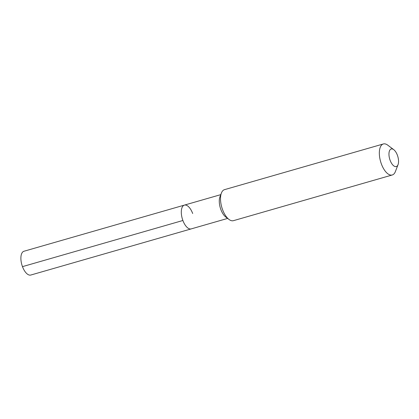 <?xml version="1.0" encoding="UTF-8"?>
<svg xmlns="http://www.w3.org/2000/svg" width="419" height="419" viewBox="0 0 419 419"><rect width="100%" height="100%" fill="white"/><g stroke="black" fill="none" stroke-linecap="round" stroke-linejoin="round"><path stroke-width="0.63" d="M192.688 213.517A12.371 5.751 74 0 0 184.37 205.116A12.371 5.751 74 0 0 182.888 220.494A12.371 5.751 -106 0 0 191.211 228.894A12.371 5.751 -106 0 1 182.888 220.494A12.371 5.751 74 0 1 184.37 205.116L23.956 251.253A12.371 5.751 74 0 0 22.474 266.636L182.888 220.494M221.4 193.044L219.965 196.794A12.371 5.751 74 0 0 220.876 209.568A12.371 5.751 -106 0 0 225.789 217.032L228.994 219.446A16.137 7.5 -106 0 1 222.589 209.71A16.137 7.5 74 0 1 221.4 193.044A16.137 7.5 74 0 1 224.521 189.65L383.343 143.963A16.137 7.5 74 0 0 381.41 164.028A16.137 7.5 -106 0 0 392.263 174.98L233.441 220.666A16.137 7.5 -106 0 1 228.994 219.446M393.745 149.667A9.145 4.253 74 0 0 389.382 151.112A9.145 4.253 74 0 0 390.131 160.341A9.145 4.253 -106 0 0 398.05 164.625A9.145 4.253 -106 0 0 397.374 155.182A9.145 4.253 74 0 0 393.745 149.667L387.79 145.184A16.137 7.5 74 0 0 383.343 143.963M398.05 164.625L395.384 171.586A16.137 7.5 -106 0 1 392.263 174.98M227.632 218.419L30.797 275.037A12.371 5.751 -106 0 1 22.474 266.636M220.792 194.641L184.37 205.116"/></g></svg>
